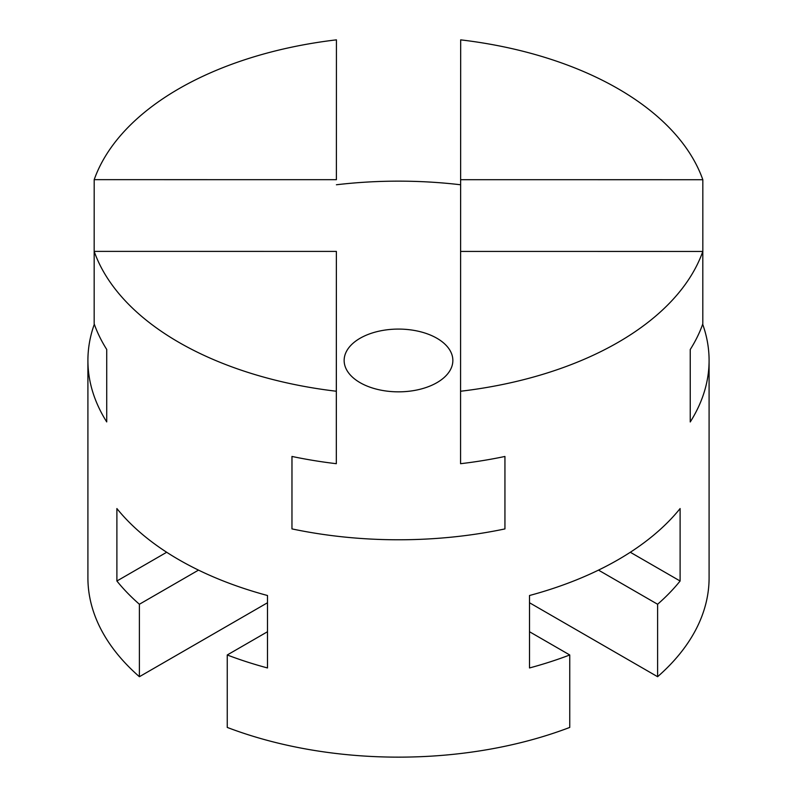 <?xml version="1.0" encoding="UTF-8"?>
<svg xmlns="http://www.w3.org/2000/svg" width="797" height="797" viewBox="0 0 797 797"><rect width="100%" height="100%" fill="white"/><g stroke="black" fill="none" stroke-linecap="round" stroke-linejoin="round"><path stroke-width="1.2" d="M336.324 391.237L336.374 251.404L94.176 251.384L94.176 323.841A310.591 179.315 -0 0 0 106.718 349.455L106.718 421.912A310.591 179.315 180 0 1 87.909 360.463L87.909 577.835A310.591 179.315 0 0 0 139.395 676.713L139.395 604.256A310.591 179.315 180 0 1 116.89 581.013L116.89 508.556A310.591 179.315 0 0 0 178.877 559.713A310.591 179.315 0 0 0 267.493 595.508L267.493 667.956A310.591 179.315 180 0 1 227.245 654.975L227.245 727.422A310.591 179.315 0 0 0 569.755 727.422L569.755 654.975A310.591 179.315 180 0 1 529.507 667.956L529.507 595.508A310.591 179.315 0 0 0 680.11 508.556L680.11 581.013A310.591 179.315 180 0 1 657.605 604.256L657.605 676.713A310.591 179.315 0 0 0 709.091 577.835L709.091 360.463A310.591 179.315 180 0 1 690.242 421.972L690.242 349.514A310.591 179.315 -0 0 0 702.805 323.901L702.805 251.444A310.591 179.315 180 0 1 460.566 391.247L460.566 463.705A310.591 179.315 -0 0 0 504.939 456.462L504.939 528.919A310.591 179.315 180 0 1 291.961 528.899L291.961 456.442A310.591 179.315 -0 0 0 336.324 463.695L336.324 391.237A310.591 179.315 180 0 1 178.877 342.351A310.591 179.315 180 0 1 94.176 251.384L94.195 179.654L336.394 179.684L336.434 39.85L336.394 179.684M702.805 251.444L460.606 251.424L460.676 39.86A310.591 179.315 180 0 1 618.123 88.756A310.591 179.315 180 0 1 702.824 179.714L702.824 252.171M702.685 324.24A310.591 179.315 180 0 1 709.091 360.463M436.935 338.277A54.355 31.382 180 0 1 452.855 360.463A54.355 31.382 180 0 1 419.302 389.454A54.355 31.382 180 0 1 360.065 382.65A54.355 31.382 180 0 1 344.145 360.463A54.355 31.382 180 0 1 377.698 331.472A54.355 31.382 180 0 1 436.935 338.277M291.981 456.452L291.961 528.899M336.374 251.404L336.324 463.695M460.626 179.694L702.824 179.714M336.414 184.765A310.591 179.315 180 0 1 460.626 184.774M87.909 360.463A310.591 179.315 180 0 1 94.315 324.24M460.606 251.424L460.566 391.247M94.195 179.654A310.591 179.315 180 0 1 336.434 39.85M267.493 631.732L227.245 654.975M529.507 631.732L569.755 654.975M680.11 581.013L630.307 552.261M657.605 604.256L598.487 570.114M657.605 676.713L529.507 602.751M166.693 552.261L116.89 581.013M267.493 602.751L139.395 676.713M198.513 570.114L139.395 604.256"/></g></svg>
